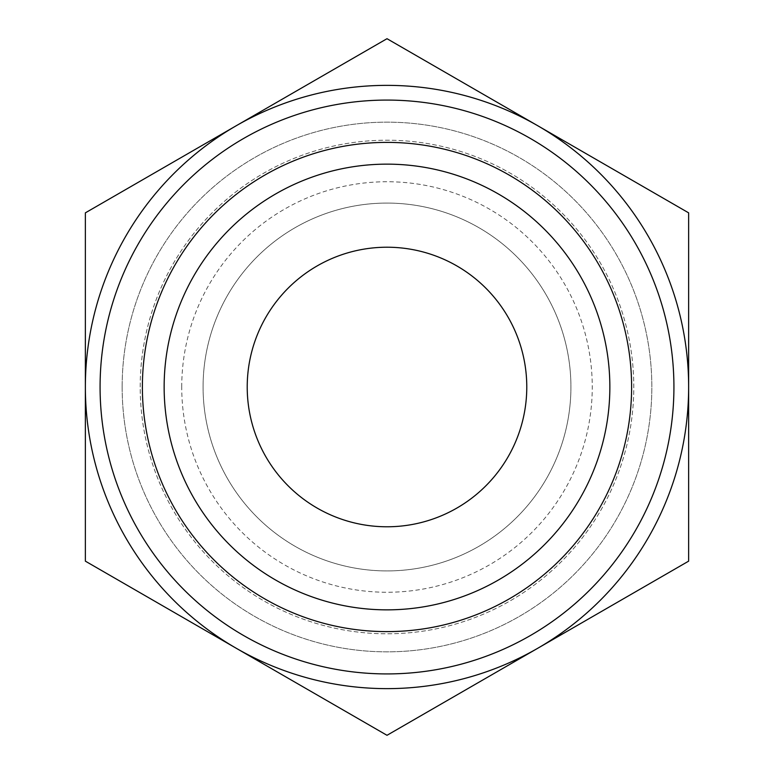 <?xml version="1.0" encoding="UTF-8"?>
<svg xmlns="http://www.w3.org/2000/svg" width="774" height="774" viewBox="0 0 774 774"><rect width="100%" height="100%" fill="white"/><g stroke="black" fill="none" stroke-linecap="round" stroke-linejoin="round"><path stroke-width="0.58" stroke-dasharray="3.87 2.9" d="M688.637 212.85L537.814 125.775A301.637 301.637 0 0 1 688.637 387L688.637 212.85M537.814 125.775L387 38.7L236.186 125.775A301.637 301.637 0 0 1 537.814 125.775M236.186 125.775L85.363 212.85L85.363 387A301.637 301.637 0 0 1 236.186 125.775M688.637 561.15L688.637 387A301.637 301.637 0 0 1 537.814 648.225L688.637 561.15M85.363 387L85.363 561.15L236.186 648.225A301.637 301.637 0 0 1 85.363 387M247.216 387A139.784 139.784 0 0 1 456.892 265.946A139.784 139.784 0 0 1 456.892 508.054A139.784 139.784 0 0 1 247.216 387M203.078 387A183.922 183.922 0 0 1 478.961 227.72A183.922 183.922 0 0 1 478.961 546.28A183.922 183.922 0 0 1 203.078 387A183.922 183.922 0 0 1 478.961 227.72A183.922 183.922 0 0 1 478.961 546.28A183.922 183.922 0 0 1 203.078 387M181.735 387A205.265 205.265 0 0 1 489.632 209.241A205.265 205.265 0 0 1 489.632 564.759A205.265 205.265 0 0 1 181.735 387M140.2 387A246.8 246.8 0 0 1 510.395 173.27A246.8 246.8 0 0 1 510.395 600.73A246.8 246.8 0 0 1 140.2 387A246.8 246.8 0 0 1 510.395 173.27A246.8 246.8 0 0 1 510.395 600.73A246.8 246.8 0 0 1 140.2 387M122.147 387A264.853 264.853 0 0 1 519.422 157.635A264.853 264.853 0 0 1 519.422 616.365A264.853 264.853 0 0 1 122.147 387A264.853 264.853 0 0 1 519.422 157.635A264.853 264.853 0 0 1 519.422 616.365A264.853 264.853 0 0 1 122.147 387M537.814 648.225A301.637 301.637 0 0 1 236.186 648.225L387 735.3L537.814 648.225M100.078 387A286.922 286.922 0 0 1 530.461 138.517A286.922 286.922 0 0 1 530.461 635.483A286.922 286.922 0 0 1 100.078 387M164.146 387A222.854 222.854 0 0 1 498.427 194.003A222.854 222.854 0 0 1 498.427 579.997A222.854 222.854 0 0 1 164.146 387M142.387 387A244.613 244.613 0 0 1 509.302 175.156A244.613 244.613 0 0 1 509.302 598.844A244.613 244.613 0 0 1 142.387 387"/><path stroke-width="1.16" d="M85.363 561.15L85.363 212.85L387 38.7L688.637 212.85L688.637 561.15L387 735.3L85.363 561.15M236.186 648.225A301.637 301.637 0 0 1 236.186 125.775A301.637 301.637 0 0 1 688.637 387A301.637 301.637 0 0 1 236.186 648.225M164.146 387A222.854 222.854 0 0 1 498.427 194.003A222.854 222.854 0 0 1 498.427 579.997A222.854 222.854 0 0 1 164.146 387M142.387 387A244.613 244.613 0 0 1 509.302 175.156A244.613 244.613 0 0 1 509.302 598.844A244.613 244.613 0 0 1 142.387 387M247.216 387A139.784 139.784 0 0 1 456.892 265.946A139.784 139.784 0 0 1 456.892 508.054A139.784 139.784 0 0 1 247.216 387M100.078 387A286.922 286.922 0 0 1 530.461 138.517A286.922 286.922 0 0 1 530.461 635.483A286.922 286.922 0 0 1 100.078 387"/></g></svg>
